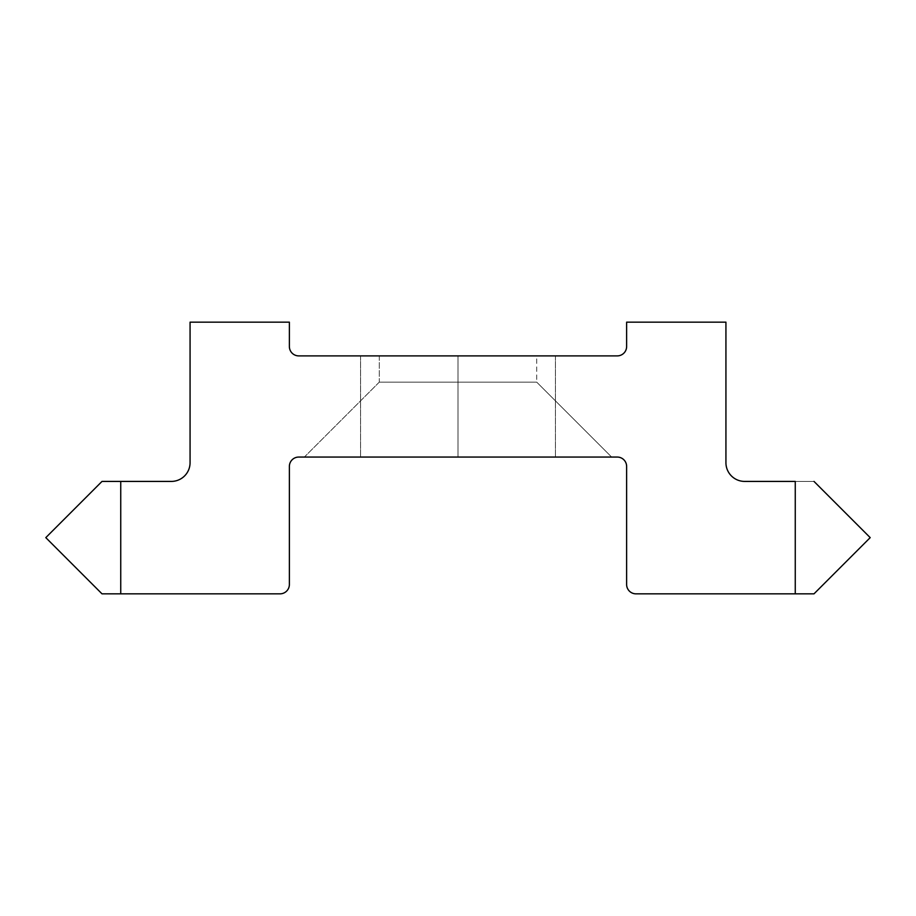 <?xml version="1.0" encoding="UTF-8"?>
<svg xmlns="http://www.w3.org/2000/svg" width="916" height="916" viewBox="0 0 916 916"><rect width="100%" height="100%" fill="white"/><g stroke="black" fill="none" stroke-linecap="round" stroke-linejoin="round"><path stroke-width="0.69" stroke-dasharray="4.58 3.44" d="M795.26 593.843L795.26 481.415L744.662 481.415A18.732 18.732 0 0 1 725.93 462.683L725.93 322.157L626.624 322.157L626.624 346.523A9.366 9.366 0 0 1 617.258 355.889L298.742 355.889A9.366 9.366 0 0 1 289.376 346.523L289.376 322.157L190.07 322.157L190.07 462.683A18.732 18.732 0 0 1 171.338 481.415L120.74 481.415L120.74 593.843L280.01 593.843A9.366 9.366 0 0 0 289.376 584.465L289.376 466.427A9.366 9.366 0 0 1 298.742 457.061L617.258 457.061A9.366 9.366 0 0 1 626.624 466.427L626.624 584.465A9.366 9.366 0 0 0 635.99 593.843L813.992 593.843L870.2 537.635L813.992 481.415L795.26 481.415L795.26 593.843L813.992 593.843L870.2 537.635L813.992 481.415L744.662 481.415A18.732 18.732 0 0 1 725.93 462.683L725.93 322.157L626.624 322.157L626.624 346.523A9.366 9.366 0 0 1 617.258 355.889L298.742 355.889A9.366 9.366 0 0 1 289.376 346.523L289.376 322.157L190.07 322.157L190.07 462.683A18.732 18.732 0 0 1 171.338 481.415L102.008 481.415L45.8 537.635L102.008 481.415L120.74 481.415L120.74 593.843L280.01 593.843A9.366 9.366 0 0 0 289.376 584.465L289.376 466.427A9.366 9.366 0 0 1 298.742 457.061L617.258 457.061A9.366 9.366 0 0 1 626.624 466.427L626.624 584.465A9.366 9.366 0 0 0 635.99 593.843L795.26 593.843M379.304 355.889L379.304 382.121L379.304 355.889L458 355.889L379.304 355.889L379.304 382.121L458 382.121L458 355.889L458 382.121L379.304 382.121L458 382.121L379.304 382.121L304.364 457.061L458 457.061L458 382.121L458 457.061L304.364 457.061L611.636 457.061L304.364 457.061L611.636 457.061L458 457.061L555.428 457.061L458 457.061L458 355.889L555.428 355.889L360.572 355.889L555.428 355.889L360.572 355.889L555.428 355.889L360.572 355.889L555.428 355.889L360.572 355.889L555.428 355.889L360.572 355.889L555.428 355.889L360.572 355.889L555.428 355.889L360.572 355.889L555.428 355.889L360.572 355.889L555.428 355.889L360.572 355.889L555.428 355.889L360.572 355.889L555.428 355.889L360.572 355.889L555.428 355.889L360.572 355.889L555.428 355.889L458 355.889L458 457.061L360.572 457.061L458 457.061L458 355.889L360.572 355.889L458 355.889L458 457.061L555.428 457.061L458 457.061L458 355.889L555.428 355.889L458 355.889L458 457.061L360.572 457.061L458 457.061L458 355.889L360.572 355.889L458 355.889L458 457.061L555.428 457.061L458 457.061L458 355.889L555.428 355.889L458 355.889L458 457.061L360.572 457.061L458 457.061L458 355.889L360.572 355.889L458 355.889L458 457.061L555.428 457.061L458 457.061L458 355.889L555.428 355.889L458 355.889L458 457.061L360.572 457.061L458 457.061L458 355.889L360.572 355.889L458 355.889L458 457.061L555.428 457.061L458 457.061L458 355.889L555.428 355.889L458 355.889L458 457.061L360.572 457.061L458 457.061L458 355.889L360.572 355.889L458 355.889L458 457.061L555.428 457.061L458 457.061L458 355.889L555.428 355.889L458 355.889L458 457.061L360.572 457.061L458 457.061L458 355.889L360.572 355.889L458 355.889L458 457.061L555.428 457.061L458 457.061L458 355.889L458 457.061L458 355.889L555.428 355.889L360.572 355.889L458 355.889L458 457.061L360.572 457.061L555.428 457.061L458 457.061L458 355.889L458 457.061L458 355.889L555.428 355.889L360.572 355.889L458 355.889L458 457.061L360.572 457.061L555.428 457.061L458 457.061L458 355.889L458 457.061L458 355.889L555.428 355.889L360.572 355.889L458 355.889L458 457.061L360.572 457.061L555.428 457.061L458 457.061L458 355.889L458 457.061L458 355.889L555.428 355.889L360.572 355.889L458 355.889L458 457.061L360.572 457.061L555.428 457.061L458 457.061L458 355.889L458 457.061L458 355.889L555.428 355.889L360.572 355.889L458 355.889L458 457.061L360.572 457.061L555.428 457.061L458 457.061L458 355.889L458 457.061L458 355.889L555.428 355.889L360.572 355.889L458 355.889L458 457.061L360.572 457.061L611.636 457.061L458 457.061L458 355.889L536.696 355.889L458 355.889L458 382.121L536.696 382.121L458 382.121L536.696 382.121L458 382.121L458 457.061L458 382.121L379.304 382.121L458 382.121L458 457.061L304.364 457.061L611.636 457.061L458 457.061L458 355.889L379.304 355.889L458 355.889L458 382.121L379.304 382.121L458 382.121L458 355.889L536.696 355.889L458 355.889L458 382.121L536.696 382.121L458 382.121L536.696 382.121L458 382.121L458 457.061L458 382.121L379.304 382.121L458 382.121L458 457.061L458 355.889L379.304 355.889L458 355.889L458 382.121L379.304 382.121L458 382.121L458 355.889L536.696 355.889L458 355.889L458 382.121L536.696 382.121L458 382.121L536.696 382.121L458 382.121L458 457.061L611.636 457.061L536.696 382.121L611.636 457.061L536.696 382.121L536.696 355.889M102.008 593.843L120.74 593.843L102.008 593.843L45.8 537.635L102.008 593.843M555.428 355.889L555.428 457.061L555.428 355.889M360.572 355.889L360.572 457.061L360.572 355.889M379.304 382.121L304.364 457.061L379.304 382.121"/><path stroke-width="1.37" d="M870.2 537.635L813.992 481.415L870.2 537.635L813.992 593.843L870.2 537.635M795.26 481.415L744.662 481.415L795.26 481.415L795.26 593.843L795.26 481.415M813.992 593.843L635.99 593.843L813.992 593.843M744.662 481.415A18.732 18.732 0 0 1 725.93 462.683L725.93 322.157L626.624 322.157L626.624 346.523A9.366 9.366 0 0 1 617.258 355.889L298.742 355.889A9.366 9.366 0 0 1 289.376 346.523L289.376 322.157L190.07 322.157L190.07 462.683A18.732 18.732 0 0 1 171.338 481.415L120.74 481.415L120.74 593.843L280.01 593.843A9.366 9.366 0 0 0 289.376 584.465L289.376 466.427A9.366 9.366 0 0 1 298.742 457.061L617.258 457.061A9.366 9.366 0 0 1 626.624 466.427L626.624 584.465A9.366 9.366 0 0 0 635.99 593.843A9.366 9.366 0 0 1 626.624 584.465L626.624 466.427A9.366 9.366 0 0 0 617.258 457.061L298.742 457.061A9.366 9.366 0 0 0 289.376 466.427L289.376 584.465A9.366 9.366 0 0 1 280.01 593.843L102.008 593.843L45.8 537.635L102.008 481.415L120.74 481.415L120.74 593.843L102.008 593.843L45.8 537.635L102.008 481.415L171.338 481.415A18.732 18.732 0 0 0 190.07 462.683L190.07 322.157L289.376 322.157L289.376 346.523A9.366 9.366 0 0 0 298.742 355.889L617.258 355.889A9.366 9.366 0 0 0 626.624 346.523L626.624 322.157L725.93 322.157L725.93 462.683A18.732 18.732 0 0 0 744.662 481.415M611.636 457.061L304.364 457.061"/></g></svg>

